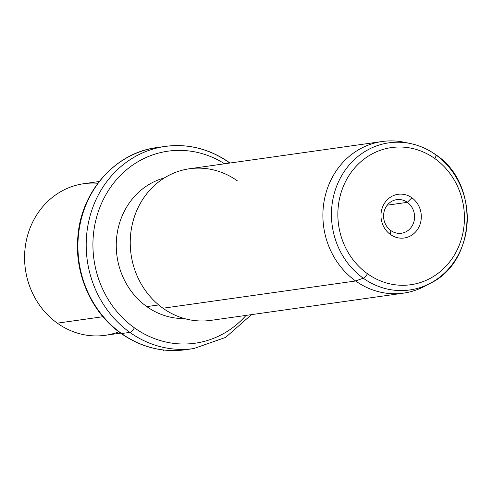 <?xml version="1.0" encoding="UTF-8"?>
<svg xmlns="http://www.w3.org/2000/svg" width="492" height="492" viewBox="0 0 492 492"><rect width="100%" height="100%" fill="white"/><g stroke="black" fill="none" stroke-linecap="round" stroke-linejoin="round"><path stroke-width="0.74" d="M97.865 183.27A76.561 69.833 82 0 0 27.792 234.758A76.561 69.833 82 0 0 57.33 323.164A76.561 69.833 82 0 0 118.867 331.823M120.638 333.133L105.263 335.304A76.561 69.833 -98 0 1 57.33 323.164L102.951 316.713L57.33 323.164A76.561 69.833 -98 0 1 26.021 242.144A76.561 69.833 -98 0 1 83.831 183.694L99.2 181.523M165.195 146.419A102.078 93.105 82 0 0 88.117 224.346A102.078 93.105 82 0 0 129.857 332.377A102.078 93.105 -98 0 1 88.117 224.346A102.078 93.105 -98 0 1 165.195 146.419C188.307 143.449 209.776 148.879 229.592 162.698A5.105 1.581 125.5 0 1 229.819 163.055A5.105 1.581 -54.5 0 0 229.592 162.698A5.105 1.581 -54.5 0 0 229.112 162.606A102.078 93.105 82 0 0 165.195 146.419L156.905 147.588A102.078 93.105 82 0 0 79.833 225.52A102.078 93.105 82 0 0 121.573 333.545A5.105 1.581 125.5 0 1 121.087 333.453A5.105 1.581 -54.5 0 0 121.573 333.545A102.078 93.105 82 0 0 185.49 349.732A102.078 93.105 -98 0 1 121.573 333.545A102.078 93.105 -98 0 1 79.833 225.52A102.078 93.105 -98 0 1 156.905 147.588C115.442 152.692 81.192 191.394 77.902 236.388C74.212 273.724 91.567 312.832 121.087 333.453C140.903 347.272 162.372 352.702 185.49 349.732L193.774 348.564A102.078 93.105 -98 0 1 129.857 332.377L121.573 333.545L129.857 332.377A102.078 93.105 82 0 0 193.774 348.564L225.631 337.395L251.48 314.628M224.592 163.793A96.973 88.449 82 0 0 105.263 195.81A96.973 88.449 82 0 0 134.414 327.838A5.105 1.581 125.5 0 1 129.857 332.377A5.105 1.581 -54.5 0 0 134.414 327.838A96.973 88.449 82 0 0 246.031 315.403A96.973 88.449 -98 0 1 134.414 327.838A96.973 88.449 -98 0 1 105.263 195.81A96.973 88.449 -98 0 1 224.592 163.793M146.819 306.614A71.457 65.178 82 0 0 184.297 318.527A71.457 65.178 -98 0 1 146.819 306.614L158.713 304.935L146.819 306.614A71.457 65.178 -98 0 1 116.961 234.905A71.457 65.178 -98 0 1 164.414 177.907A71.457 65.178 82 0 0 116.961 234.905A71.457 65.178 82 0 0 146.819 306.614M237.421 180.896A76.561 69.833 82 0 0 140.952 202.267A76.561 69.833 82 0 0 162.981 308.226L355.642 280.981A76.561 69.833 82 0 0 403.575 293.127A76.561 69.833 82 0 0 427.437 284.714M403.575 293.127L210.92 320.366A76.561 69.833 -98 0 1 162.981 308.226A76.561 69.833 -98 0 1 131.678 227.206A76.561 69.833 -98 0 1 189.482 168.756L382.143 141.518A76.561 69.833 82 0 0 324.333 199.961A76.561 69.833 82 0 0 355.642 280.981L162.981 308.226M407.394 142.988A76.561 69.833 82 0 0 382.143 141.518M363.237 278.189A74.304 67.779 82 0 0 430.229 283.318A74.304 67.779 82 0 0 467.203 221.591A74.304 67.779 82 0 0 435.488 154.611A74.304 67.779 82 0 0 410.469 143.547A74.304 67.779 82 0 0 335.864 188.325A74.304 67.779 82 0 0 363.237 278.189L355.642 280.981L363.237 278.189A5.105 1.581 -54.5 0 0 367.481 273.737A69.255 63.167 82 0 0 454.743 254.407A69.255 63.167 82 0 0 434.811 158.559A5.105 1.581 -54.5 0 0 435.709 154.697A5.105 1.581 -54.5 0 0 435.488 154.611A5.105 1.581 125.5 0 1 435.709 154.697A5.105 1.581 125.5 0 1 434.811 158.559A69.255 63.167 82 0 0 347.549 177.889A69.255 63.167 82 0 0 367.481 273.737A5.105 1.581 125.5 0 1 363.237 278.189A74.304 67.779 -98 0 1 335.864 188.325A74.304 67.779 -98 0 1 410.469 143.547L404.301 142.262A76.561 69.833 -98 0 0 327.438 188.393A76.561 69.833 -98 0 0 355.642 280.981A76.561 69.833 -98 0 0 424.664 286.264L430.229 283.318A74.304 67.779 -98 0 1 363.237 278.189M367.481 273.737A69.255 63.167 -98 0 1 347.549 177.889A69.255 63.167 -98 0 1 434.811 158.559A69.255 63.167 -98 0 1 454.743 254.407A69.255 63.167 -98 0 1 367.481 273.737M411.872 197.796A22.066 20.129 82 0 0 384.067 203.959A22.066 20.129 82 0 0 390.42 234.5A22.066 20.129 82 0 0 418.225 228.337A22.066 20.129 82 0 0 411.872 197.796L407.321 202.335A16.962 15.473 82 0 0 385.949 207.07A16.962 15.473 82 0 0 390.826 230.545L390.42 234.5A22.066 20.129 -98 0 1 384.067 203.959A22.066 20.129 -98 0 1 411.872 197.796A22.066 20.129 -98 0 1 418.225 228.337A22.066 20.129 -98 0 1 390.42 234.5L390.826 230.545A16.962 15.473 82 0 0 412.204 225.816A16.962 15.473 82 0 0 407.321 202.335L411.872 197.796M407.321 202.335L387.241 205.176L407.321 202.335A16.962 15.473 -98 0 1 414.258 220.287A16.962 15.473 -98 0 1 401.447 233.239A16.962 15.473 -98 0 1 390.826 230.545A16.962 15.473 -98 0 1 383.889 212.593A16.962 15.473 -98 0 1 396.7 199.647A16.962 15.473 -98 0 1 407.321 202.335M163.479 350.003L163.449 350.482M230.047 163.018L229.592 162.698M430.229 283.318C476.674 261.48 479.854 183.27 435.709 154.697C427.948 149.181 419.535 145.466 410.469 143.547"/></g></svg>
